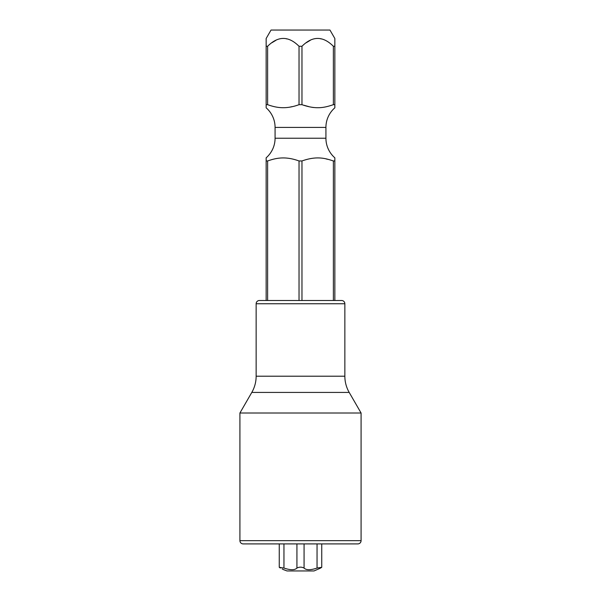 <?xml version="1.0" encoding="UTF-8"?>
<svg xmlns="http://www.w3.org/2000/svg" width="601" height="601" viewBox="0 0 601 601"><rect width="100%" height="100%" fill="white"/><g stroke="black" fill="none" stroke-linecap="round" stroke-linejoin="round"><path stroke-width="0.9" d="M320.078 568.313L314.022 570.95L286.977 570.95L283.251 569.523M282.154 568.929L283.574 569.71M320.611 568.058L321.745 567.306L317.043 568.058C310.559 570.259 306.24 570.259 304.068 568.058C301.687 566.856 299.313 566.856 296.932 568.058C294.76 570.259 290.441 570.259 283.957 568.058L285.347 568.516M288.705 569.365L289.937 569.568M283.957 543.905L283.957 568.058L279.255 567.306L280.389 568.058M289.69 107.173L292.033 106.655M271.9 42.739L275.889 40.335M286.151 38.764L286.932 38.937M266.153 38.502L271.028 30.05L329.972 30.05L334.847 38.502L334.847 46.277L333.375 46.277C322.902 35.82 312.437 35.82 301.972 46.277L299.028 46.277L299.028 104.679C284.987 109.818 275.513 107.444 267.625 104.679L266.153 104.679L266.153 107.819L266.153 38.502L266.153 46.277L267.625 46.277L267.625 104.679M334.847 46.277L334.847 104.679L333.375 104.679C325.532 107.256 316.93 109.998 301.972 104.679L299.028 104.679M334.847 157.823L334.847 160.963L334.847 157.823A25.963 25.963 0 0 1 325.922 138.23L325.922 127.412A25.963 25.963 0 0 1 334.847 107.819L334.847 104.679M303.873 300.5L301.972 300.5L301.972 160.963C316.915 155.629 325.637 158.409 333.375 160.963L334.847 160.963L334.847 300.5L331.474 300.5M333.367 46.269L333.375 104.679M301.972 46.277L301.972 104.679M301.972 160.963L299.028 160.963C284.957 155.832 275.634 158.176 267.625 160.963L266.153 160.963L266.153 157.823A25.963 25.963 0 0 0 275.078 138.23L275.078 127.412A25.963 25.963 0 0 0 266.153 107.819M303.836 105.235L308.952 106.655M311.31 107.173L313.361 107.519M306.247 42.739L310.236 40.335M320.498 38.764L321.28 38.937M327.635 159.303L326.012 158.897M299.028 46.277C288.555 35.82 278.09 35.82 267.625 46.277M333.375 160.963L333.375 300.5L299.028 300.5L299.028 160.963M269.526 300.5L264.801 300.5L266.153 300.5L266.153 160.963M267.625 160.963L267.625 300.5L299.028 300.5M256.146 303.745A3.245 3.245 0 0 1 259.392 300.5L341.608 300.5A3.245 3.245 0 0 1 344.854 303.745L344.854 376.203A32.454 32.454 90 0 0 349.204 392.43L251.796 392.43A32.454 32.454 -90 0 0 256.146 376.203L256.146 303.745L344.854 303.745M336.199 300.5L338.25 300.5M239.919 413.007L239.919 540.66L361.081 540.66L361.081 413.007L239.919 413.007L251.796 392.43M361.081 413.007L349.204 392.43M361.081 540.66A3.245 3.245 0 0 1 357.835 543.905L243.165 543.905A3.245 3.245 0 0 1 239.919 540.66M317.043 568.058L317.043 543.905M304.068 568.058L304.068 543.905M296.932 568.058L296.932 543.905M325.922 127.412L275.078 127.412M325.922 138.23L275.078 138.23M344.854 376.203L256.146 376.203M321.745 567.306L321.745 543.905M279.255 567.306L279.255 543.905"/></g></svg>
